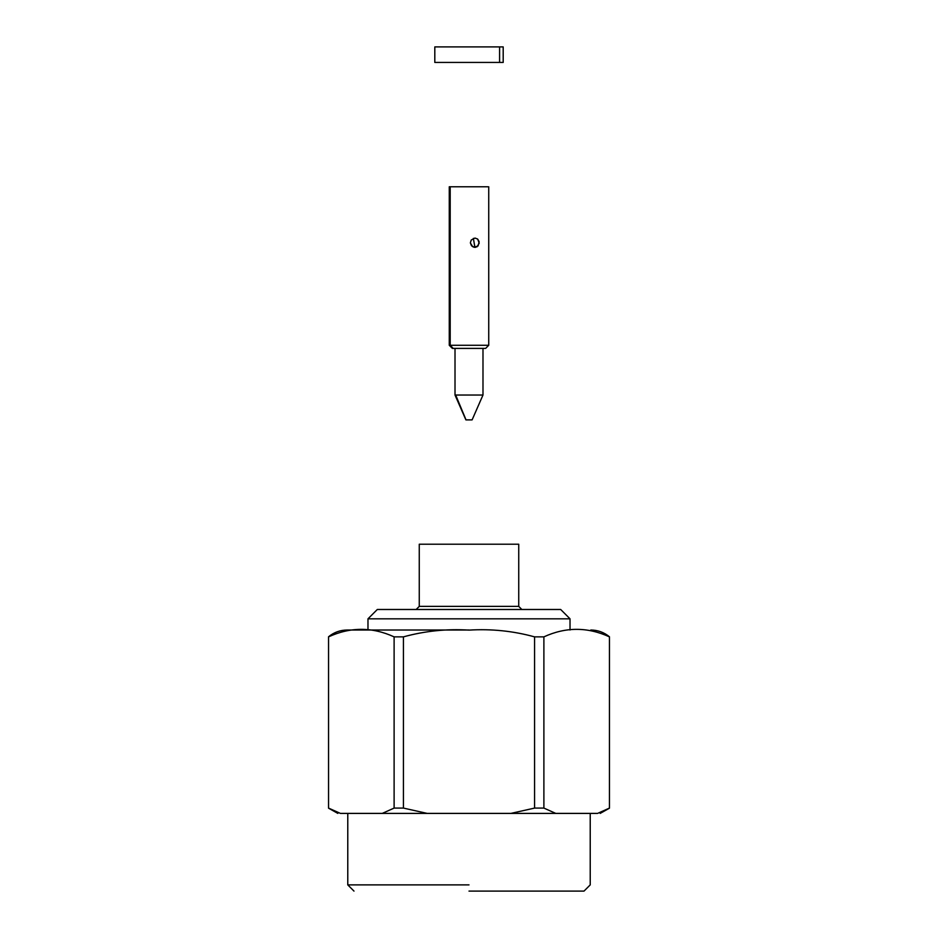 <?xml version="1.0" encoding="UTF-8"?>
<svg xmlns="http://www.w3.org/2000/svg" width="938" height="938" viewBox="0 0 938 938"><rect width="100%" height="100%" fill="white"/><g stroke="black" fill="none" stroke-linecap="round" stroke-linejoin="round"><path stroke-width="1.41" d="M367.977 630.008L367.977 618.822L367.977 630.008M570.023 618.822L367.977 618.822L570.023 618.822L560.69 609.489L377.311 609.489L560.69 609.489L570.023 618.822L570.023 630.008M518.737 606.382L419.263 606.382L416.155 609.489L419.263 606.382L518.737 606.382L518.737 544.216L419.263 544.216L518.737 544.216L518.737 606.382L521.845 609.489M518.737 544.216L517.518 544.216M609.454 808.087L597.6 813.398L609.454 808.087L609.454 636.867C587.551 626.854 565.708 626.854 543.888 636.867L543.888 808.087L555.753 813.398L597.6 813.398C601.047 813.398 601.047 813.398 597.6 813.398L510.847 813.398L534.566 808.087L534.566 636.867C513.18 630.981 491.324 628.741 469 630.113C446.769 628.73 424.914 630.969 403.434 636.867L403.434 808.087L427.153 813.398L510.847 813.398L382.247 813.398L394.112 808.087L394.112 636.867C372.21 626.854 350.355 626.854 328.546 636.867L328.546 808.087L340.4 813.398L382.247 813.398L340.4 813.398C336.953 813.398 336.953 813.398 340.4 813.398L328.546 808.087L328.546 636.867C350.355 626.854 372.21 626.854 394.112 636.867L403.434 636.867C424.914 630.969 446.769 628.73 469 630.113C491.324 628.741 513.18 630.981 534.566 636.867L543.888 636.867C565.708 626.854 587.551 626.854 609.454 636.867L609.454 808.087L597.6 813.398C601.047 813.398 601.047 813.398 597.6 813.398M510.847 813.398L555.753 813.398L543.888 808.087L534.566 808.087L510.847 813.398L555.753 813.398M469 884.886L347.775 884.886L469 884.886M469 891.1L584.011 891.1L469 891.1M469 630.008L347.189 630.008L469 630.008M427.153 813.398L403.434 808.087L394.112 808.087L382.247 813.398L427.153 813.398M340.4 813.398C336.953 813.398 336.953 813.398 340.4 813.398M534.566 808.087L543.888 808.087L543.888 636.867L534.566 636.867L534.566 808.087M394.112 808.087L403.434 808.087L403.434 636.867L394.112 636.867L394.112 808.087M474.077 247.292L471.509 245.756L470.36 242.872L471.263 239.987L474.968 238.053L471.263 239.987L470.36 242.872L472.693 246.741L476.961 246.87L479.224 243.2L477.641 239.038L474.968 238.053L477.641 239.038L479.142 241.641L478.099 245.932L474.077 247.292L475.554 247.339M473.362 238.369L474.698 246.108M450.193 186.768L487.807 186.768L450.193 186.768L450.193 345.29L487.807 345.29L450.193 345.29L450.193 186.768L449.267 186.768L449.267 345.29L450.193 345.29L449.267 345.29L452.374 348.397L484.852 348.397L453.148 348.397L450.193 345.29L453.148 348.397M466.034 419.884L455.669 395.027L466.034 419.884L471.966 419.884L465.893 419.884L455.012 395.027L482.331 395.027L455.012 395.027L455.012 348.397M499.591 62.436L435.361 62.436L503.19 62.436L503.19 46.9L435.361 46.9L499.591 46.9L499.591 62.436L499.591 46.9M377.311 609.489L367.977 618.822M419.263 544.216L419.263 606.382M353.989 891.1L347.775 884.886L347.775 813.398M584.011 891.1L590.225 884.886L590.225 813.398M609.454 636.773C604.049 632.341 597.834 630.09 590.811 630.008M328.546 636.773C333.951 632.341 340.166 630.09 347.189 630.008M609.454 808.181L600.179 813.398M328.546 808.181L337.821 813.398M485.626 348.397L488.733 345.29L488.733 186.768M482.988 348.397L482.988 395.027L472.107 419.884M434.81 62.436L434.81 46.9"/></g></svg>
